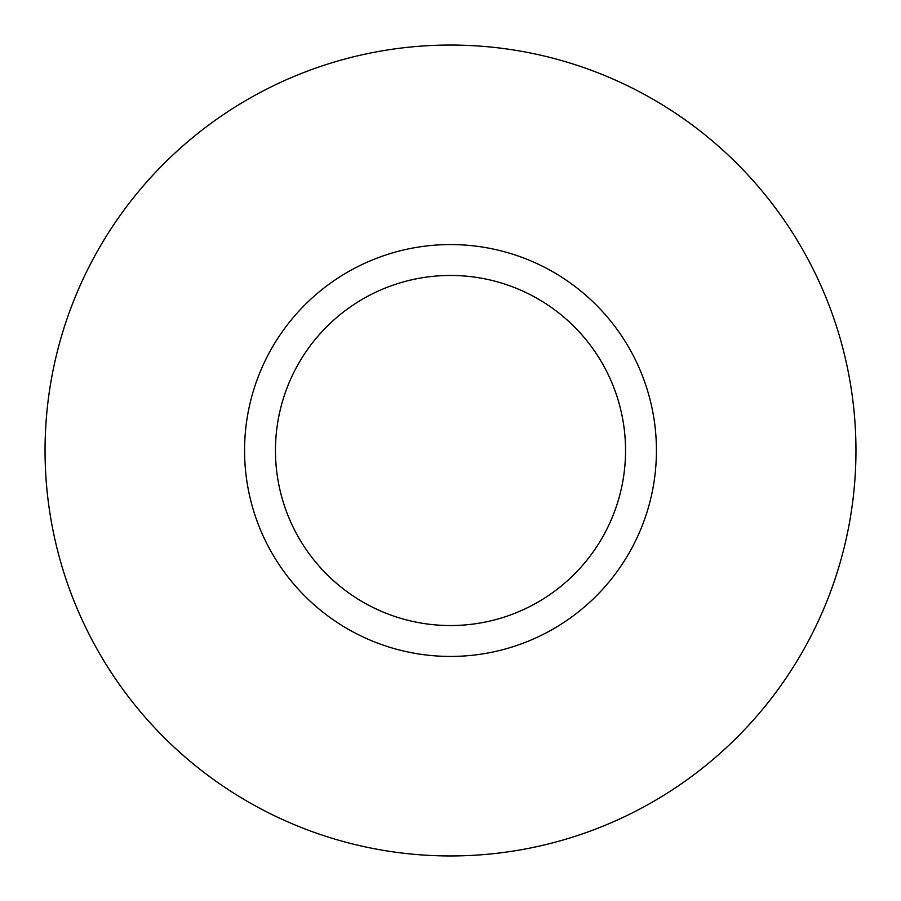 <?xml version="1.0" encoding="UTF-8"?>
<svg xmlns="http://www.w3.org/2000/svg" width="901" height="901" viewBox="0 0 901 901"><rect width="100%" height="100%" fill="white"/><g stroke="black" fill="none" stroke-linecap="round" stroke-linejoin="round"><path stroke-width="0.68" stroke-dasharray="4.5 3.38" d="M855.95 450.5A405.45 405.45 0 0 0 450.5 45.05A405.45 405.45 0 0 0 45.05 450.5A405.45 405.45 0 0 0 450.5 855.95A405.45 405.45 0 0 0 855.95 450.5M656.435 450.5A205.935 205.935 0 0 0 450.5 244.565A205.935 205.935 0 0 0 244.565 450.5A205.935 205.935 0 0 0 450.5 656.435A205.935 205.935 0 0 0 656.435 450.5"/><path stroke-width="1.35" d="M855.95 450.5A405.45 405.45 0 0 0 450.5 45.05A405.45 405.45 0 0 0 45.05 450.5A405.45 405.45 0 0 0 450.5 855.95A405.45 405.45 0 0 0 855.95 450.5M625.542 450.5A175.042 175.042 0 0 0 450.5 275.458A175.042 175.042 0 0 0 275.458 450.5A175.042 175.042 0 0 0 450.5 625.542A175.042 175.042 0 0 0 625.542 450.5M656.435 450.5A205.935 205.935 0 0 0 450.5 244.565A205.935 205.935 0 0 0 244.565 450.5A205.935 205.935 0 0 0 450.5 656.435A205.935 205.935 0 0 0 656.435 450.5"/></g></svg>
